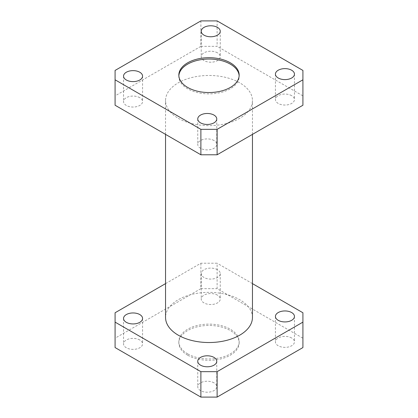 <?xml version="1.0" encoding="UTF-8"?>
<svg xmlns="http://www.w3.org/2000/svg" width="418" height="418" viewBox="0 0 418 418"><rect width="100%" height="100%" fill="white"/><g stroke="black" fill="none" stroke-linecap="round" stroke-linejoin="round"><path stroke-width="0.31" stroke-dasharray="2.09 1.57" d="M178.852 75.789A30.169 17.42 0 0 0 178.831 76.457A30.169 17.42 0 0 0 187.666 88.778A30.169 17.42 0 0 0 220.547 92.55A30.169 17.42 0 0 0 239.169 76.457A30.169 17.42 0 0 0 239.148 75.789M187.666 355.195A30.169 17.42 180 0 1 178.831 342.88A30.169 17.42 180 0 1 197.453 326.787A30.169 17.42 180 0 1 230.334 330.565A30.169 17.42 180 0 1 239.169 342.88A30.169 17.42 180 0 1 220.547 358.973A30.169 17.42 180 0 1 187.666 355.195M187.666 353.858A30.169 17.42 180 0 1 178.831 341.543A30.169 17.42 180 0 1 197.453 325.45A30.169 17.42 180 0 1 230.334 329.222A30.169 17.42 180 0 1 239.169 341.543A30.169 17.42 180 0 1 220.547 357.636A30.169 17.42 180 0 1 187.666 353.858M139.784 97.681A9.509 5.491 0 0 0 129.418 96.49A9.509 5.491 0 0 0 123.545 101.564A9.509 5.491 0 0 0 126.335 105.446A9.509 5.491 0 0 0 136.696 106.632A9.509 5.491 0 0 0 142.569 101.564A9.509 5.491 0 0 0 139.784 97.681M217.464 52.83A9.509 5.491 0 0 0 207.098 51.639A9.509 5.491 0 0 0 201.23 56.712A9.509 5.491 0 0 0 204.015 60.594A9.509 5.491 0 0 0 214.377 61.786A9.509 5.491 0 0 0 220.249 56.712A9.509 5.491 0 0 0 217.464 52.83M291.665 95.67A9.509 5.491 0 0 0 281.304 94.478A9.509 5.491 0 0 0 275.431 99.552A9.509 5.491 0 0 0 278.216 103.434A9.509 5.491 0 0 0 288.582 104.625A9.509 5.491 0 0 0 294.455 99.552A9.509 5.491 0 0 0 291.665 95.67M213.985 140.521A9.509 5.491 0 0 0 203.623 139.33A9.509 5.491 0 0 0 197.751 144.403A9.509 5.491 0 0 0 200.535 148.285A9.509 5.491 0 0 0 210.902 149.477A9.509 5.491 0 0 0 216.77 144.403A9.509 5.491 0 0 0 213.985 140.521M252.451 317.445A43.451 25.085 0 0 0 239.723 299.706A43.451 25.085 0 0 0 192.374 294.267A43.451 25.085 0 0 0 165.549 317.445M178.277 118.294A43.451 25.085 0 0 0 225.626 123.733A43.451 25.085 0 0 0 252.451 100.555A43.451 25.085 0 0 0 239.723 82.816A43.451 25.085 0 0 0 192.374 77.382A43.451 25.085 0 0 0 165.549 100.555A43.451 25.085 0 0 0 178.277 118.294M139.784 340.001A9.509 5.491 0 0 0 129.418 338.81A9.509 5.491 0 0 0 123.545 343.883A9.509 5.491 0 0 0 126.335 347.766A9.509 5.491 0 0 0 136.696 348.957A9.509 5.491 0 0 0 142.569 343.883A9.509 5.491 0 0 0 139.784 340.001M217.464 295.15A9.509 5.491 0 0 0 207.098 293.964A9.509 5.491 0 0 0 201.23 299.037A9.509 5.491 0 0 0 204.015 302.919A9.509 5.491 0 0 0 214.377 304.105A9.509 5.491 0 0 0 220.249 299.037A9.509 5.491 0 0 0 217.464 295.15M217.464 269.714A9.509 5.491 0 0 0 207.098 268.523A9.509 5.491 0 0 0 201.23 273.597A9.509 5.491 0 0 0 204.015 277.479A9.509 5.491 0 0 0 214.377 278.67A9.509 5.491 0 0 0 220.249 273.597A9.509 5.491 0 0 0 217.464 269.714M213.985 382.841A9.509 5.491 0 0 0 203.623 381.65A9.509 5.491 0 0 0 197.751 386.723A9.509 5.491 0 0 0 200.535 390.605A9.509 5.491 0 0 0 210.902 391.797A9.509 5.491 0 0 0 216.77 386.723A9.509 5.491 0 0 0 213.985 382.841M291.665 337.995A9.509 5.491 0 0 0 281.304 336.803A9.509 5.491 0 0 0 275.431 341.877A9.509 5.491 0 0 0 278.216 345.759A9.509 5.491 0 0 0 288.582 346.95A9.509 5.491 0 0 0 294.455 341.877A9.509 5.491 0 0 0 291.665 337.995M302.914 312.758L302.914 338.193L217.114 288.66L217.114 263.22L200.886 263.22L165.549 283.623M252.451 283.623L217.114 263.22M200.886 263.22L200.886 288.66L115.086 338.193L115.086 312.758M200.886 288.66L217.114 288.66M302.914 338.193L302.914 347.567M115.086 347.567L115.086 338.193M200.886 20.9L200.886 46.335L115.086 95.874L115.086 70.433M200.886 46.335L217.114 46.335L217.114 20.9M302.914 70.433L302.914 95.874L217.114 46.335M302.914 95.874L302.914 105.242M115.086 105.242L115.086 95.874M178.831 76.457L178.831 75.12M178.831 341.543L178.831 342.88M123.545 76.123L123.545 101.564M201.23 31.277L201.23 56.712M275.431 74.117L275.431 99.552M197.751 118.963L197.751 144.403M252.451 134.377L252.451 100.555M123.545 318.448L123.545 343.883M201.23 273.597L201.23 299.037M197.751 361.288L197.751 386.723M275.431 316.436L275.431 341.877M294.455 316.436L294.455 341.877M216.77 361.288L216.77 386.723M220.249 273.597L220.249 299.037M142.569 318.448L142.569 343.883M165.549 134.377L165.549 100.555M216.77 118.963L216.77 144.403M294.455 74.117L294.455 99.552M220.249 31.277L220.249 56.712M142.569 76.123L142.569 101.564M239.169 341.543L239.169 342.88M239.169 76.457L239.169 75.12"/><path stroke-width="0.63" d="M230.334 62.804A30.169 17.42 0 0 0 197.453 59.027A30.169 17.42 0 0 0 178.831 75.12A30.169 17.42 0 0 0 187.666 87.435A30.169 17.42 0 0 0 220.547 91.213A30.169 17.42 0 0 0 239.169 75.12A30.169 17.42 0 0 0 230.334 62.804M239.148 75.789A30.169 17.42 0 0 0 230.334 64.142A30.169 17.42 0 0 0 197.991 60.239A30.169 17.42 0 0 0 178.852 75.789M139.784 72.241A9.509 5.491 0 0 0 129.418 71.05A9.509 5.491 0 0 0 123.545 76.123A9.509 5.491 0 0 0 126.335 80.005A9.509 5.491 0 0 0 136.696 81.197A9.509 5.491 0 0 0 142.569 76.123A9.509 5.491 0 0 0 139.784 72.241M217.464 27.395A9.509 5.491 0 0 0 207.098 26.203A9.509 5.491 0 0 0 201.23 31.277A9.509 5.491 0 0 0 204.015 35.159A9.509 5.491 0 0 0 214.377 36.35A9.509 5.491 0 0 0 220.249 31.277A9.509 5.491 0 0 0 217.464 27.395M291.665 70.234A9.509 5.491 0 0 0 281.304 69.043A9.509 5.491 0 0 0 275.431 74.117A9.509 5.491 0 0 0 278.216 77.999A9.509 5.491 0 0 0 288.582 79.19A9.509 5.491 0 0 0 294.455 74.117A9.509 5.491 0 0 0 291.665 70.234M213.985 115.081A9.509 5.491 0 0 0 203.623 113.895A9.509 5.491 0 0 0 197.751 118.963A9.509 5.491 0 0 0 200.535 122.85A9.509 5.491 0 0 0 210.902 124.036A9.509 5.491 0 0 0 216.77 118.963A9.509 5.491 0 0 0 213.985 115.081M165.549 134.377L165.549 317.445A43.451 25.085 0 0 0 178.277 335.184A43.451 25.085 0 0 0 225.626 340.618A43.451 25.085 0 0 0 252.451 317.445L252.451 134.377M139.784 314.566A9.509 5.491 0 0 0 129.418 313.375A9.509 5.491 0 0 0 123.545 318.448A9.509 5.491 0 0 0 126.335 322.33A9.509 5.491 0 0 0 136.696 323.522A9.509 5.491 0 0 0 142.569 318.448A9.509 5.491 0 0 0 139.784 314.566M213.985 357.406A9.509 5.491 0 0 0 203.623 356.214A9.509 5.491 0 0 0 197.751 361.288A9.509 5.491 0 0 0 200.535 365.17A9.509 5.491 0 0 0 210.902 366.361A9.509 5.491 0 0 0 216.77 361.288A9.509 5.491 0 0 0 213.985 357.406M291.665 312.554A9.509 5.491 0 0 0 281.304 311.368A9.509 5.491 0 0 0 275.431 316.436A9.509 5.491 0 0 0 278.216 320.319A9.509 5.491 0 0 0 288.582 321.51A9.509 5.491 0 0 0 294.455 316.436A9.509 5.491 0 0 0 291.665 312.554M165.549 283.623L115.086 312.758L115.086 322.126L200.886 371.665L217.114 371.665L217.114 397.1L302.914 347.567L302.914 312.758L252.451 283.623M115.086 322.126L115.086 347.567L200.886 397.1L200.886 371.665M217.114 371.665L302.914 322.126M217.114 397.1L200.886 397.1M217.114 129.34L217.114 154.78L302.914 105.242L302.914 70.433L217.114 20.9L200.886 20.9L115.086 70.433L115.086 79.807L200.886 129.34L217.114 129.34L302.914 79.807M217.114 154.78L200.886 154.78L200.886 129.34M115.086 79.807L115.086 105.242L200.886 154.78"/></g></svg>
